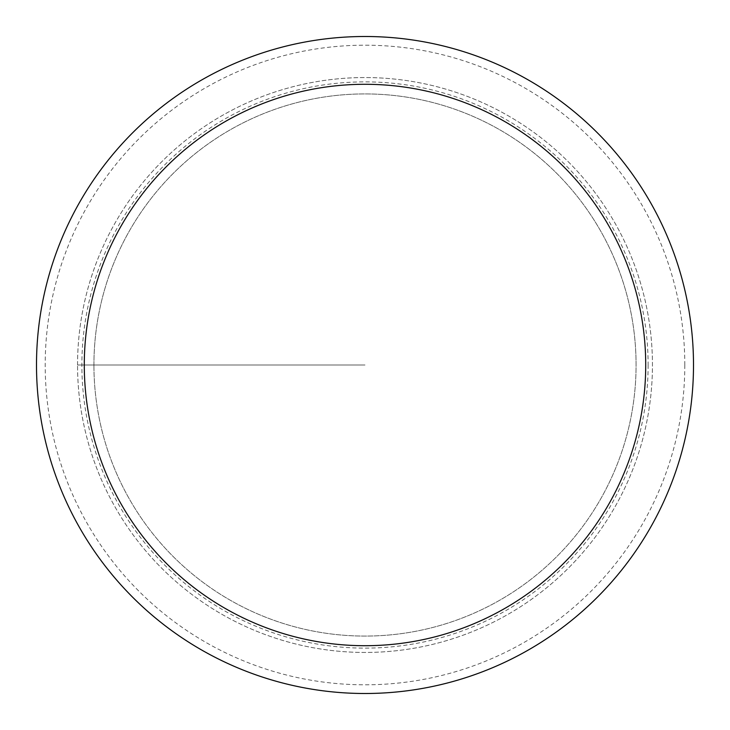 <?xml version="1.0" encoding="UTF-8"?>
<svg xmlns="http://www.w3.org/2000/svg" width="730" height="730" viewBox="0 0 730 730"><rect width="100%" height="100%" fill="white"/><g stroke="black" fill="none" stroke-linecap="round" stroke-linejoin="round"><path stroke-width="0.55" stroke-dasharray="3.65 2.74" d="M77.553 365A287.447 287.447 0 0 1 365 77.553A287.447 287.447 0 0 1 652.447 365A287.447 287.447 0 0 1 365 652.447A287.447 287.447 0 0 1 77.553 365A287.447 287.447 0 0 0 365 652.447A287.447 287.447 0 0 0 652.447 365A287.447 287.447 0 0 0 365 77.553A287.447 287.447 0 0 0 77.553 365L365 365L77.553 365M693.5 365A328.5 328.5 0 0 1 365 693.5A328.5 328.5 0 0 1 36.5 365A328.5 328.5 0 0 1 365 36.5A328.5 328.5 0 0 1 693.5 365M648.121 365A283.121 283.121 0 0 1 365 648.121A283.121 283.121 0 0 1 81.879 365A283.121 283.121 0 0 1 365 81.879A283.121 283.121 0 0 1 648.121 365M93.924 365A271.076 271.076 0 0 1 365 93.924A271.076 271.076 0 0 1 636.076 365A271.076 271.076 0 0 1 365 636.076A271.076 271.076 0 0 1 93.924 365A271.076 271.076 0 0 0 365 636.076A271.076 271.076 0 0 0 636.076 365A271.076 271.076 0 0 0 365 93.924A271.076 271.076 0 0 0 93.924 365A271.076 271.076 0 0 1 365 93.924A271.076 271.076 0 0 1 636.076 365M684.804 365A319.804 319.804 0 0 0 365 45.196A319.804 319.804 0 0 0 45.196 365A319.804 319.804 0 0 0 365 684.804A319.804 319.804 0 0 0 684.804 365"/><path stroke-width="1.09" d="M84.288 365A280.712 280.712 0 0 0 365 645.712A280.712 280.712 0 0 0 645.712 365A280.712 280.712 0 0 0 365 84.288A280.712 280.712 0 0 0 84.288 365M36.5 365A328.5 328.5 0 0 0 365 693.5A328.5 328.5 0 0 0 693.5 365A328.5 328.5 0 0 0 365 36.5A328.5 328.5 0 0 0 36.5 365"/></g></svg>
